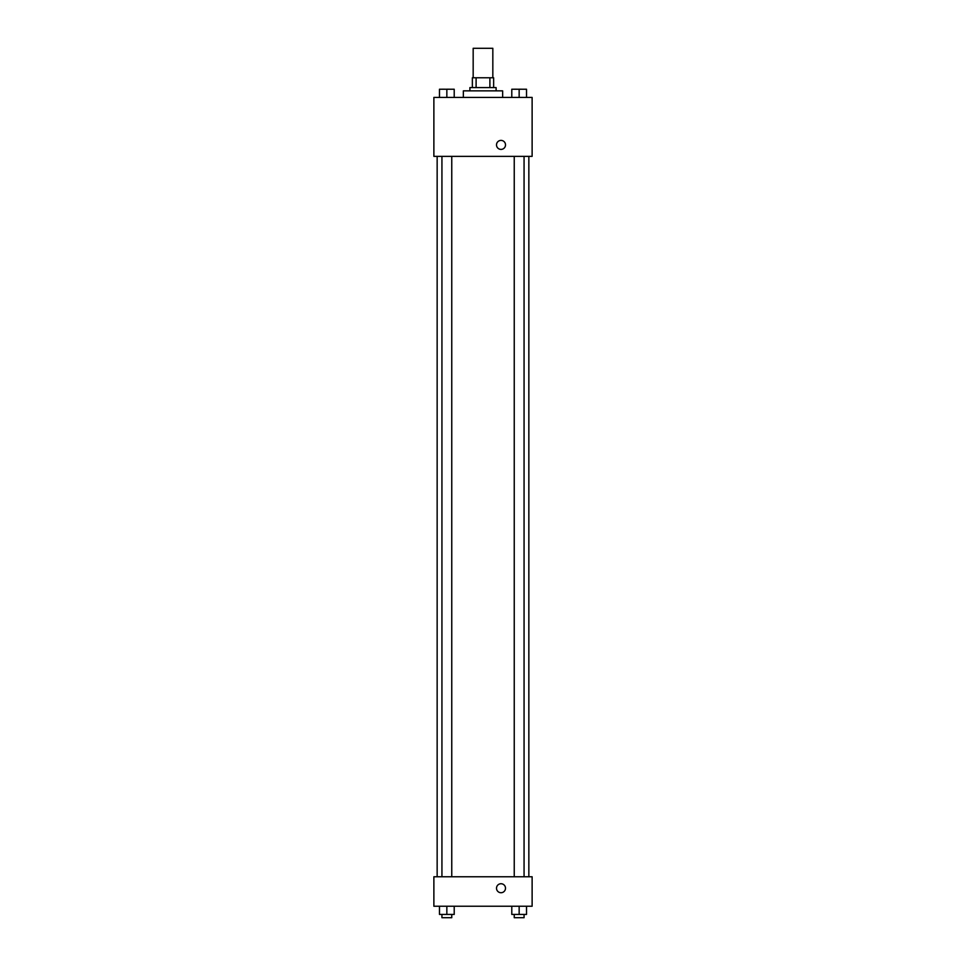 <?xml version="1.0" encoding="UTF-8"?>
<svg xmlns="http://www.w3.org/2000/svg" width="966" height="966" viewBox="0 0 966 966"><rect width="100%" height="100%" fill="white"/><g stroke="black" fill="none" stroke-linecap="round" stroke-linejoin="round"><path stroke-width="1.45" d="M492.829 77.775L492.829 48.3L473.171 48.3L473.171 77.775M476.105 87.592L476.105 77.775L472.362 77.775L472.362 87.592L472.362 77.775M476.105 77.775L493.638 77.775L493.638 87.592M489.895 87.592L489.895 77.775M469.899 90.864L469.899 87.592L496.101 87.592L496.101 90.864M502.646 97.421L502.646 90.864L463.354 90.864L463.354 97.421M433.879 97.421L532.121 97.421L532.121 156.359L433.879 156.359L433.879 97.421M496.512 144.9A4.504 4.504 0 0 1 503.262 141A4.504 4.504 0 0 1 503.262 148.8A4.504 4.504 0 0 1 496.512 144.9M433.879 876.766L532.121 876.766L532.121 906.241L433.879 906.241L433.879 876.766M501.016 892.729A4.504 4.504 0 0 1 497.116 885.979A4.504 4.504 0 0 1 504.904 885.979A4.504 4.504 0 0 1 501.016 892.729M511.787 906.241L511.787 914.428L526.518 914.428L526.518 906.241L526.518 914.428M519.153 914.428L519.153 906.241M524.067 914.428L524.067 917.7L514.238 917.7L514.238 914.428M439.482 906.241L439.482 914.428L454.213 914.428L454.213 906.241L454.213 914.428M446.847 914.428L446.847 906.241M451.762 914.428L451.762 917.7L441.933 917.7L441.933 914.428M511.787 97.421L511.787 89.234L526.518 89.234L526.518 97.421L526.518 89.234M519.153 97.421L519.153 89.234L514.238 89.21M524.067 89.234L519.153 89.21M439.482 97.421L439.482 89.234L454.213 89.234L454.213 97.421L454.213 89.234M446.847 97.421L446.847 89.234L441.933 89.21M451.762 89.234L446.847 89.21M528.849 876.766L528.849 156.359M437.151 876.766L437.151 156.359M514.238 156.359L514.238 876.766M524.067 156.359L524.067 876.766M451.762 876.766L451.762 156.359M441.933 876.766L441.933 156.359"/></g></svg>
